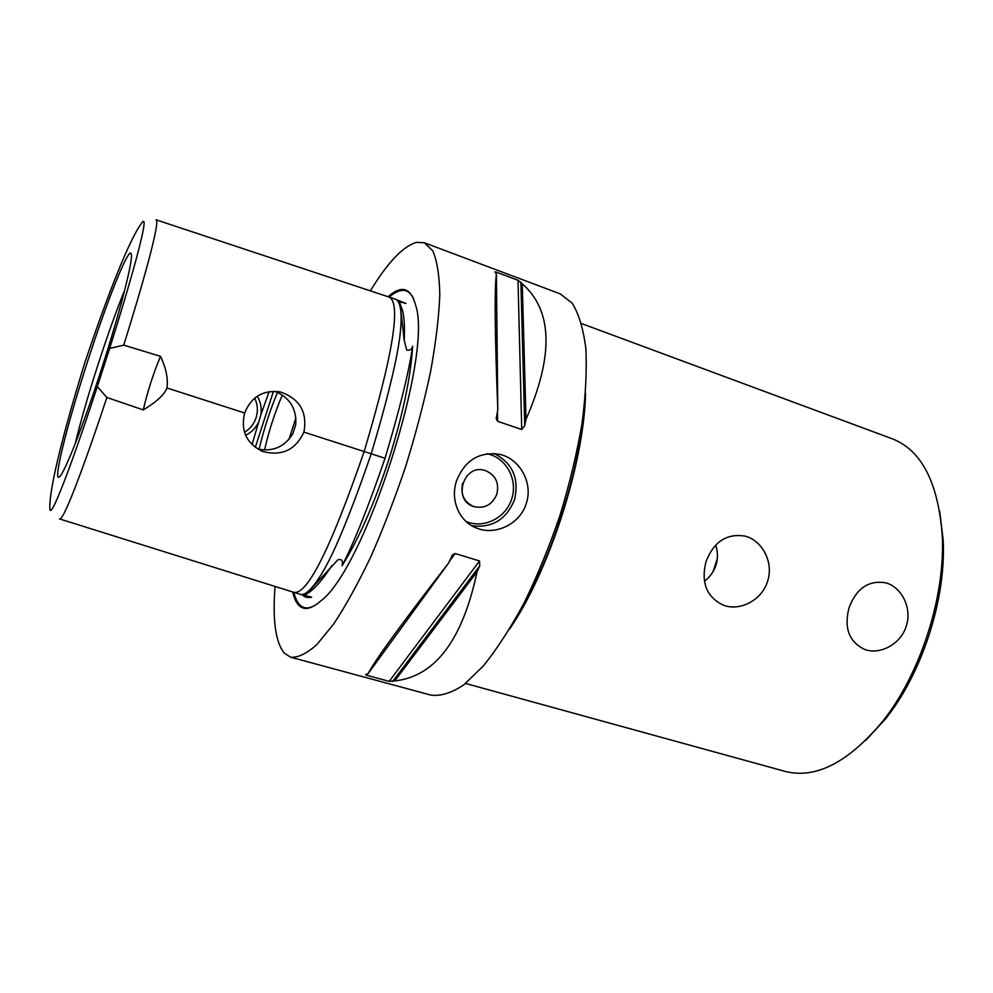 <?xml version="1.0" encoding="UTF-8"?>
<svg xmlns="http://www.w3.org/2000/svg" width="993" height="993" viewBox="0 0 993 993"><rect width="100%" height="100%" fill="white"/><g stroke="black" fill="none" stroke-linecap="round" stroke-linejoin="round"><path stroke-width="1.49" d="M712.986 571.782L717.306 558.724M486.893 453.751C505.958 457.363 517.998 479.234 511.842 498.523C506.058 517.936 483.79 529.207 466.002 521.449M471.824 525.744C492.118 528.264 506.331 519.624 514.473 499.814C519.413 478.527 512.624 463.073 494.104 453.478M484.994 470.434L484.994 470.421C495.395 474.679 499.355 482.586 496.86 494.142C492.255 504.841 484.547 508.987 473.723 506.567C452.125 500.249 463.632 463.346 484.994 470.434C495.395 474.679 499.355 482.586 496.86 494.142C492.255 504.841 484.547 508.987 473.723 506.567C463.905 502.073 460.231 494.253 462.701 483.119M526.265 503.463C520.233 523.845 495.805 535.674 477.199 528.288C459.225 522.045 450.04 500.149 456.482 480.947C464.947 460.057 479.52 451.232 500.211 454.459C519.898 458.989 533.34 483.132 526.265 503.463M849.052 607.679C856.487 588.303 868.689 580.011 885.669 582.817C901.433 586.851 912.443 608.064 906.237 626.124C900.825 644.296 879.835 655.157 864.68 649.447C849.027 641.888 843.827 627.961 849.052 607.679M706.048 561.554C713.843 541.607 726.888 533.142 745.16 536.146C762.214 540.391 774.031 562.572 767.539 581.389C761.929 600.306 739.773 611.477 723.438 605.246C706.582 597.103 700.785 582.543 706.048 561.554M704.447 581.178C710.02 576.921 713.868 571.608 715.978 565.228C718.013 558.637 717.927 551.934 715.73 545.095M865.673 740.455L885.359 719.093C922.112 673.564 946.391 598.245 943.151 539.82L939.651 510.985M581.588 323.581L892.124 438.745C921.479 450.139 938.174 482.362 942.233 535.413C945.597 596.16 920.25 674.781 882.032 722.134C847.761 762.823 815.39 779.232 784.904 771.338L465.568 683.457M509.558 629.128C549.117 571.67 584.107 463.11 585.56 393.365M75.145 443.871C80.433 422.062 87.856 396.281 97.401 366.529C107.095 336.515 116.218 311.02 124.733 290.03M87.036 363.202C106.685 301.822 129.164 245.11 131.237 253.997C133.484 259.036 120.662 309.754 102.105 367.162C83.573 424.917 64.16 474.133 59.369 476.913C52.53 482.896 67.251 424.259 87.036 363.202M288.975 439.415L295.926 417.792M277.519 392.322C269.823 410.792 263.679 429.808 259.061 449.37M264.535 450.015C268.83 431.099 274.763 412.765 282.335 395.015M255.288 447.421L273.46 391.292M257.77 449.072C273.038 451.952 284.73 446.813 292.848 433.68L295.728 424.719C296.708 408.719 289.795 397.585 274.987 391.316M269.153 391.652L260.874 414.801L252.011 444.603M260.874 414.801C261.854 407.937 260.638 401.743 257.249 396.207M245.594 435.244C251.092 432.663 255.338 428.492 258.317 422.733M303.895 432.104C295.604 449.953 281.888 456.42 262.748 451.48C246.475 443.598 240.443 430.776 244.663 413.001C251.39 396.443 263.493 389.492 280.969 392.148C299.911 399.049 307.545 412.368 303.895 432.104L371.183 453.801C375.031 441.078 387.754 398.429 395.177 363.19C402.947 327.429 403.456 300.581 394.68 298.943M254.68 398.081C257.671 404.461 258.155 411.003 256.107 417.73C253.997 423.986 250.124 428.839 244.477 432.29M244.663 413.001L166.961 387.953C164.602 394.457 156.708 401.78 143.29 409.898L106.859 397.498L97.326 386.612L109.627 348.431L123.728 345.142L160.531 356.338C153.245 373.753 147.498 391.602 143.29 409.898M123.728 345.142C140.882 290.452 161.325 219.403 155.889 219.751L388.114 296.746C401.805 300.258 393.824 351.857 364.158 451.53C329.999 550.37 306.278 597.215 292.985 592.064L59.468 518.892C63.639 522.591 88.774 452.262 106.872 397.485M160.531 356.338C166.104 368.242 168.251 378.767 166.961 387.953M97.326 386.612C77.553 447.086 51.102 521.089 49.911 509.148C49.414 502.743 51.053 490.53 54.826 472.531C60.983 444.119 70.987 407.478 84.852 362.631C99.797 318.07 113.103 282.322 124.783 255.387C132.354 238.196 138.238 227.099 142.446 222.072C150.278 213.284 128.718 288.169 109.627 348.431M396.133 299.625L398.64 300.531L400.291 305.571L404.225 340.227L406.683 350.02C409.662 350.777 411.661 349.499 412.654 346.16C410.655 377.663 402.724 415.409 388.859 459.424C374.485 503.302 358.883 538.752 342.076 565.774C343.206 560.71 341.815 558.724 337.905 559.816L307.991 592.138L303.883 595.167L301.289 594.435M342.076 565.774C354.116 542.476 368.44 506.641 385.036 458.269L371.183 453.801C366.293 468.075 352.714 507.535 338.079 541.061C323.383 575.232 307.731 598.034 299.588 594.124L293.196 592.126M303.734 595.068L311.628 597.165C307.818 598.121 304.615 597.277 302.033 594.646M397.423 300.085L406.025 303.461L399.372 301.673M385.036 458.269C399.707 409.327 408.917 371.953 412.654 346.16M388.064 296.721C401.731 284.643 410.965 287.598 415.744 305.571C433.109 356.475 364.27 570.032 320.441 601.212C311.579 608.846 304.603 610.434 299.526 605.978C296.46 603.247 294.201 598.58 292.749 591.977M275.049 586.441C272.43 620.066 275.52 642.322 284.346 653.208L290.664 657.205C297.95 657.85 306.688 653.642 316.879 644.569L333.648 624.038C345.738 605.78 358.125 583.35 370.823 556.775C383.372 528.301 395.077 497.903 405.951 465.58C415.993 433.01 424.247 401.495 430.689 371.047C435.915 342.064 438.943 316.63 439.8 294.747C439.415 275.421 437.081 260.799 432.824 250.906L424.272 242.726L416.39 242.379C402.997 246.314 387.655 262.475 370.377 290.862M496.401 274.093L494.924 271.921L496.078 272.045L518.011 280.274L522.244 283.787L526.017 419.307L524.738 425.649L521.735 429.51L497.567 421.305L496.277 418.711L497.791 409.625C494.849 334.207 494.39 289.025 496.401 274.093L497.791 409.625M522.244 283.787C552.629 310.412 553.883 355.593 526.017 419.307M448.488 563.155L452.547 554.876L455.117 553.511L479.532 560.971L479.718 565.886L477.05 571.807L394.705 680.913L389.194 681.372L366.566 675.24L365.561 674.657L368.055 673.688C375.28 659.849 402.103 623.008 448.488 563.155L368.055 673.688M477.05 571.807C462.539 640.15 435.095 676.531 394.705 680.913M517.787 614.866C550.842 560.462 578.969 473.227 583.909 409.749M290.664 657.205L430.9 695.1C440.495 696.416 451.43 693.015 463.706 684.909L483.293 666.018C497.034 648.975 510.7 627.824 524.292 602.602C537.511 575.468 549.414 546.361 560.04 515.268C569.585 483.814 576.908 453.23 582.035 423.49C585.721 395.077 586.975 369.93 585.796 348.071C583.263 328.609 578.733 313.651 572.179 303.163L560.238 293.878L424.272 242.726M331.761 565.687C324.91 576.362 318.604 584.232 312.882 589.283L305.559 594.323M399.583 302.368L402.637 310.834C404.3 318.12 404.834 327.913 404.225 340.227M314.818 605.457C308.96 608.721 304.168 608.721 300.445 605.469C297.503 602.875 295.306 598.494 293.841 592.324M389.157 297.093C393.737 293.146 397.92 290.937 401.693 290.465C406.758 289.857 410.742 292.65 413.659 298.843M520.878 282.086L524.738 425.649M518.011 280.274L521.735 429.51M496.078 272.045L496.09 273.658M497.468 411.214L497.567 421.305M479.718 565.886L392.595 681.546M479.532 560.971L389.194 681.372M455.117 553.511L449.121 561.753M367.559 673.862L366.566 675.24M943.151 539.82L942.233 535.413M885.359 719.093L882.032 722.134M280.969 392.148L277.779 391.552M262.748 451.48L260.712 450.623M304.64 594.733C306.465 594.385 309.22 592.573 312.882 589.283L307.991 592.138M400.291 305.571L402.637 310.834L399.509 302.108M394.693 298.918L388.325 296.808M496.277 418.711L496.264 417.532M451.852 555.832L452.547 554.876"/></g></svg>
